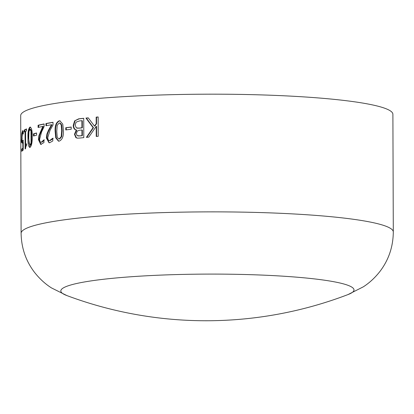 <?xml version="1.0" encoding="UTF-8"?>
<svg xmlns="http://www.w3.org/2000/svg" width="414" height="414" viewBox="0 0 414 414"><rect width="100%" height="100%" fill="white"/><g stroke="black" fill="none" stroke-linecap="round" stroke-linejoin="round"><path stroke-width="0.62" d="M20.778 136.548L20.7 115.578A186.098 20.741 -0.2 0 1 206.721 94.185A186.098 20.741 -0.2 0 1 392.891 114.28L393.3 231.969A186.098 20.741 -0.2 0 0 207.135 211.875A186.098 20.741 -0.2 0 0 21.109 233.268L20.814 146.106M74.629 120.862L78.691 118.828A186.098 20.741 -0.2 0 1 83.726 118.295L83.794 137.629A186.098 20.741 -0.2 0 0 79.597 138.069L77.304 138.157L75.902 137.665L74.473 134.276L76.279 130.037C74.344 129.66 73.33 128.102 73.237 125.359L74.629 120.862L79.11 118.875A185.488 20.674 -0.2 0 1 83.726 118.383M71.203 127.036L71.213 129.24A186.098 20.741 -0.2 0 0 65.779 129.934L65.774 127.729A186.098 20.741 -0.2 0 1 71.203 127.036M59.15 120.826L59.875 120.795L62.783 124.138L63.399 130.363C63.766 136.102 62.374 139.694 59.218 141.138L58.498 141.169L55.735 137.821L55.165 131.616C54.762 125.877 56.092 122.28 59.15 120.826L60.118 120.826M51.496 124.743A186.098 20.741 -0.2 0 0 45.944 125.763L45.938 123.558A186.098 20.741 -0.2 0 1 53.023 122.28L53.028 124.976L50.068 130.198L47.745 137.608C47.879 139.782 48.557 140.739 49.789 140.47L52.723 138.25A186.098 20.741 -0.2 0 1 52.801 138.235L52.811 140.951L49.763 142.68L49.007 142.737L46.358 137.955L46.922 133.955L48.417 130.343L51.496 124.743L52.004 124.78L48.935 130.374L47.444 133.986L46.885 137.986L49.276 142.737M50.306 140.506L49.333 140.501L50.306 140.506L52.801 138.814M42.802 126.399A186.098 20.741 -0.2 0 0 38.093 127.471L38.083 125.266A186.098 20.741 -0.2 0 1 44.112 123.926L44.122 126.617L41.586 131.869L39.615 139.295C39.728 141.474 40.303 142.421 41.353 142.147L43.863 139.896A186.098 20.741 -0.2 0 1 43.931 139.88L43.941 142.597L40.717 144.414L38.45 139.658L38.916 135.652L42.802 126.399L43.341 126.43L39.47 135.678L38.999 139.684L40.991 144.403M41.897 142.173L40.981 142.178L41.897 142.173L43.936 140.589M36.587 132.987L36.598 135.192A186.098 20.741 -0.2 0 0 33.482 136.04L33.472 133.836A186.098 20.741 -0.2 0 1 36.587 132.987M29.673 147.482L29.994 147.431L28.566 138.028C28.343 132.299 28.99 128.671 30.507 127.134L29.927 127.114C31.573 127.538 32.323 130.679 32.178 136.542C32.364 142.266 31.635 145.894 29.994 147.431C28.478 146.991 27.805 143.849 27.981 138.012C27.759 132.283 28.406 128.65 29.927 127.114L30.248 127.062M25.063 131.58A186.098 20.741 -0.2 0 0 24.26 132.014L24.255 130.053A186.098 20.741 -0.2 0 1 26.532 128.92L26.537 130.881A186.098 20.741 -0.2 0 0 25.606 131.31L25.652 144.279A186.098 20.741 -0.2 0 1 26.584 143.849L26.589 145.562L25.849 146.432L25.559 148.74A186.098 20.741 -0.2 0 0 25.125 148.957L25.063 131.58L25.606 131.59M21.838 133.246L22.444 133.251L23.065 130.777L22.465 130.772L23.293 131.305L23.303 134.079A186.098 20.741 -0.2 0 0 23.272 134.1L22.485 132.966L21.952 137.81L22.108 140.481L22.604 140.967L23.2 140.036L23.236 150.07A186.098 20.741 -0.2 0 0 21.74 151.353L21.73 149.149A186.098 20.741 -0.2 0 1 22.853 148.14L22.832 142.897L22.527 143.239L21.911 142.582L21.668 138.131L21.838 133.246L22.687 130.684M23.298 132.956L22.485 132.966M22.418 141.039L23.205 140.977L22.418 141.039M21.331 139.828L21.337 142.028A186.098 20.741 -0.2 0 0 20.897 142.933L20.886 140.734A186.098 20.741 -0.2 0 1 21.331 139.828M20.767 134.483L20.762 134.043A186.098 20.741 -0.2 0 1 20.793 133.691L20.845 148.129A186.098 20.741 -0.2 0 0 20.814 148.481L20.814 148.119M88.244 117.85L94.485 126.089L96.193 123.688L96.167 117.131A186.098 20.741 -0.2 0 1 98.159 116.96L98.227 136.294A186.098 20.741 -0.2 0 0 96.234 136.465L96.203 126.379L88.798 137.137A186.098 20.741 -0.2 0 0 86.402 137.37L93.098 127.647L85.957 118.073A186.098 20.741 -0.2 0 1 88.244 117.85M21.109 233.268C21.357 247.976 25.859 261.053 34.626 272.49C39.646 278.839 45.271 283.983 51.491 287.927L66.83 295.549A146.577 16.337 -0.2 0 1 207.352 274.099A146.577 16.337 -0.2 0 1 348.019 294.571A146.577 16.337 -0.2 0 1 348.014 294.571L363.301 286.835C369.495 282.855 375.084 277.67 380.062 271.284C388.746 259.785 393.155 246.682 393.3 231.969M94.485 126.089L94.853 126.141L96.555 123.739L96.529 117.183A185.488 20.674 -0.2 0 1 98.159 117.043M96.193 123.688L96.555 123.739M96.167 117.131L96.529 117.183M96.597 136.434L96.565 126.436L96.203 126.379M86.795 137.417L93.466 127.698L86.355 118.119A185.488 20.674 -0.2 0 1 88.306 117.933M93.098 127.647L93.466 127.698M85.957 118.073L86.355 118.119M20.886 140.734L21.331 140.734M22.34 150.758L22.335 149.154A185.488 20.674 -0.2 0 1 23.231 148.316M21.73 149.149L22.335 149.154M22.853 148.14L23.231 148.145M22.832 142.897L23.432 142.902M23.127 143.244L22.516 142.587L22.346 141.024M21.911 142.582L22.516 142.587M21.668 138.131L22.273 138.131M25.652 144.279L26.242 144.295A185.488 20.674 -0.2 0 1 26.584 144.134M25.709 146.944L25.704 144.284M24.861 131.683L24.856 130.063A185.488 20.674 -0.2 0 1 26.532 129.204M24.255 130.053L24.856 130.063M27.981 138.012L28.566 138.028M30.569 145.247L29.782 145.257L30.569 145.247L31.604 142.851L31.837 136.848L31.567 131.072L30.512 129.339M28.742 137.722L28.996 143.554L29.989 145.226L31.029 142.83L30.993 131.052L29.932 129.318L28.949 131.714L28.742 137.722M31.604 142.851L31.029 142.83M31.837 136.848L31.262 136.827M31.567 131.072L30.993 131.052M30.729 129.308L29.932 129.318M34.046 135.875L34.041 133.862A185.488 20.674 -0.2 0 1 36.587 133.158M33.472 133.836L34.041 133.862M43.863 139.896L44.401 139.927M38.45 139.658L38.999 139.684M38.916 135.652L39.47 135.678M38.647 127.336L38.637 125.292A185.488 20.674 -0.2 0 1 44.112 124.065M38.083 125.266L38.637 125.292M52.723 138.25L53.23 138.286M46.358 137.955L46.885 137.986M46.922 133.955L47.444 133.986M46.471 125.659L46.461 123.595A185.488 20.674 -0.2 0 1 53.023 122.404M45.938 123.558L46.461 123.595M58.747 141.179L56.19 137.691L55.662 131.652C55.264 125.913 56.589 122.316 59.632 120.867M55.165 131.616L55.662 131.652M58.741 138.949L59.694 138.975L61.707 136.636L62.167 130.648L61.676 124.857L60.128 123.056L59.155 123.03L57.189 125.375L56.749 131.367L57.241 137.21L58.741 138.949L59.212 138.938L61.231 136.594L61.691 130.607L61.2 124.821L59.647 123.015M59.694 138.975L59.212 138.938M61.707 136.636L61.231 136.594M62.167 130.648L61.691 130.607M61.676 124.857L61.2 124.821M66.24 129.872L66.235 127.771A185.488 20.674 -0.2 0 1 71.203 127.134M65.774 127.729L66.235 127.771M78.691 118.828L79.11 118.875M77.522 138.178L76.331 137.717L74.908 134.322L76.704 130.084C74.779 129.706 73.77 128.149 73.676 125.406L75.058 120.909M75.902 137.665L76.331 137.717M74.473 134.276L74.908 134.322M76.279 130.141L76.704 130.187M76.279 130.037L76.704 130.084M73.237 125.359L73.676 125.406M82.334 127.833L82.308 120.738L81.9 120.686L81.92 127.786L82.334 127.833A185.488 20.674 -0.2 0 0 79.374 128.149L78.955 128.102A186.098 20.741 -0.2 0 1 81.92 127.786M77.382 128.18L79.374 128.149M82.36 135.663L82.339 130.037L81.931 129.986L81.951 135.616L82.36 135.663A185.488 20.674 -0.2 0 0 80.13 135.901L79.711 135.854A186.098 20.741 -0.2 0 1 81.951 135.616M78.148 135.932L80.13 135.901M81.931 129.986A186.098 20.741 -0.2 0 0 79.504 130.244L77.175 131.145L76.393 133.717L77.097 135.616L79.711 135.854M81.9 120.686A186.098 20.741 -0.2 0 0 79.395 120.955L76.124 122.125L75.136 125.028L76.3 127.885L78.955 128.102M40.179 132.025L40.722 132.056M48.417 130.343L48.935 130.374M66.835 295.555A397.569 397.569 0 0 0 348.06 294.551M41.26 144.439L40.717 144.408M49.53 142.763L49.007 142.732M78.339 135.963L77.915 135.916M77.578 128.205L77.154 128.159"/></g></svg>
